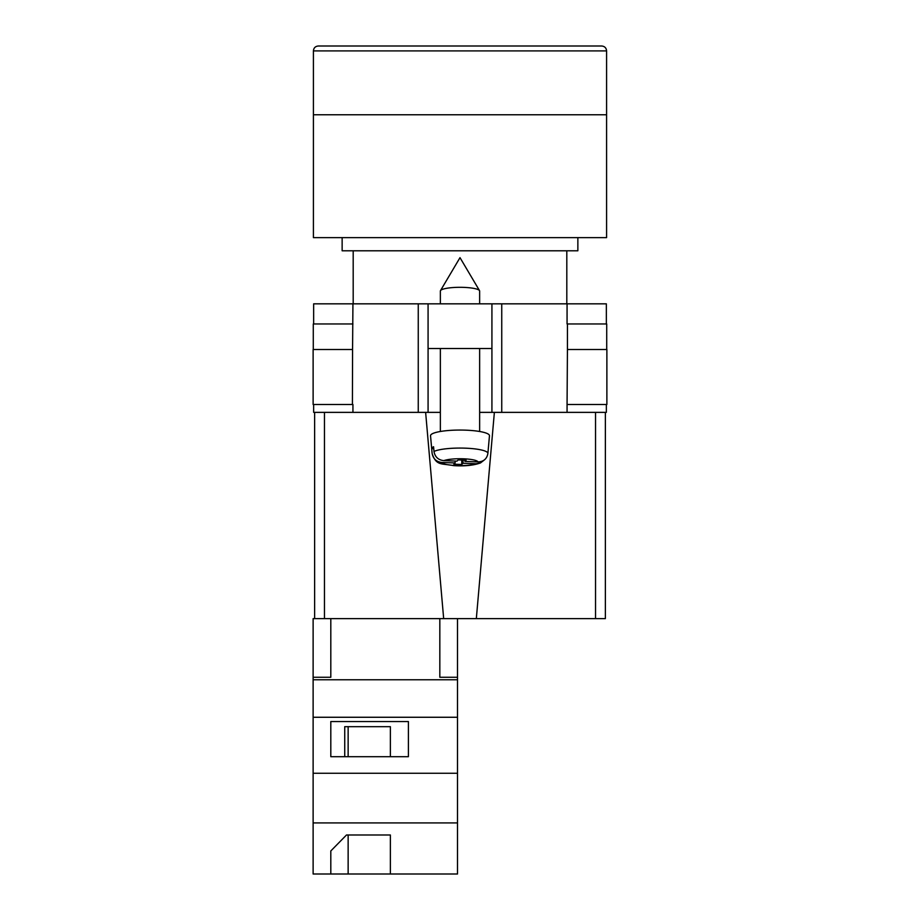 <?xml version="1.0" encoding="UTF-8"?>
<svg xmlns="http://www.w3.org/2000/svg" width="920" height="920" viewBox="0 0 920 920"><rect width="100%" height="100%" fill="white"/><g stroke="black" fill="none" stroke-linecap="round" stroke-linejoin="round"><path stroke-width="1.38" d="M606.349 404.501L606.349 412.367L479.642 412.367L491.924 412.367L491.924 348.519L428.076 348.519L428.076 412.367L440.358 412.367L418.255 412.367L418.255 303.83L313.651 303.83L313.651 323.966M313.651 404.501L313.651 412.367L418.255 412.367M491.924 348.519L491.924 303.83L428.076 303.83L428.076 348.519M418.255 303.83L428.076 303.83M491.924 303.83L606.349 303.83L606.349 323.966M606.878 404.501L567.065 404.501L567.433 349.497L606.878 349.497L606.878 404.501M352.935 404.501L352.935 412.367M352.417 404.501L313.122 404.501L313.122 349.497L352.567 349.497L352.417 404.501M567.065 323.966L567.065 303.83M352.567 349.497L352.935 303.83M313.283 349.497L313.283 323.966L352.935 323.966M606.717 349.497L606.717 323.966L567.433 323.966L567.433 349.497M440.358 303.83L440.358 291.053A19.642 3.749 0 0 1 440.484 290.628A19.642 3.749 0 0 1 440.714 290.34A19.642 3.749 0 0 1 460 287.305A19.642 3.749 0 0 1 479.515 290.628A19.642 3.749 0 0 1 479.642 291.053L479.642 303.83M463.001 460.08L463.001 463.254L476.169 463.749L480.493 462.944C473.409 465.44 464.45 466.325 453.617 465.623C441.784 463.243 436.218 466.187 432.112 453.479A27.887 5.324 0 0 1 432.112 453.307L431.698 448.592A28.301 5.405 0 0 1 432.216 447.66A28.301 5.405 0 0 1 433.573 446.752L433.987 451.467A27.887 5.324 0 0 1 465.324 448.166A27.887 5.324 0 0 1 487.887 453.468C486.887 458.896 483.598 461.713 478.043 461.909L464.876 461.414L466.129 460.195L458.24 459.908L456.998 461.127L443.831 460.632C438.276 460.034 434.999 456.975 433.987 451.467M487.887 453.468L489.463 435.769A29.463 5.623 180 0 0 463.07 430.088A29.463 5.623 180 0 0 431.077 434.608A29.463 5.623 180 0 0 430.537 435.769L432.112 453.479M463.001 463.254L461.759 464.473L453.87 464.186L455.124 462.967L441.956 462.472A18.101 3.45 180 0 0 456.55 465.577A18.101 3.45 180 0 0 476.169 463.749M480.493 462.944L484.173 460.069M432.112 453.307C433.113 458.804 436.402 461.863 441.956 462.472M461.759 460.034L461.759 464.473M455.124 461.058L455.124 462.967M431.698 448.592L433.745 448.672M464.876 460.149L464.876 461.414M457.504 874L313.122 874L313.122 822.928L457.504 822.928L457.504 874M330.809 850.954L330.809 874L330.809 850.954L346.495 834.992L390.367 834.992L390.367 874L390.367 834.992M324.461 412.367L324.461 618.631L313.122 618.631L313.122 822.928M439.829 618.631L439.829 677.269L457.504 677.269L457.504 717.266L313.122 717.266M457.504 717.266L457.504 773.26L313.122 773.26M408.399 721.556L330.809 721.556L330.809 756.7L408.399 756.7L408.399 721.556L408.399 756.7M313.122 677.269L330.809 677.269L330.809 618.631M457.504 679.765L313.122 679.765M457.504 773.26L457.504 822.928M457.504 677.269L457.504 618.631M390.367 756.7L390.367 726.673L344.735 726.673L344.735 756.7M330.809 756.7L330.809 721.556M344.735 726.673L348.139 726.673L348.139 756.7M348.139 834.992L348.139 874M606.591 50.91L606.591 114.758L313.409 114.758L606.591 114.758L606.591 237.624L313.409 237.624L313.409 50.91C313.697 47.932 315.33 46.287 318.32 46L601.68 46C604.67 46.287 606.303 47.932 606.591 50.91L313.409 50.91M342.136 237.624L342.136 250.792L577.863 250.792L577.863 237.624M605.371 540.051L605.371 412.367L605.371 618.631L595.539 618.631L595.539 412.367M494.373 412.367L476.33 618.631L595.539 618.631M476.33 618.631L443.67 618.631L425.626 412.367M324.461 618.631L443.67 618.631M314.628 618.631L314.628 412.367M501.745 412.367L501.745 303.83M567.065 412.367L567.065 404.501M478.043 461.909A18.101 3.45 180 0 0 463.45 458.804A18.101 3.45 180 0 0 443.831 460.632M479.515 290.628L460 257.657L440.484 290.628M440.358 348.519L440.358 431.48M479.642 348.519L479.642 431.48M566.812 250.792L566.812 303.83M353.188 250.792L353.188 303.83"/></g></svg>
